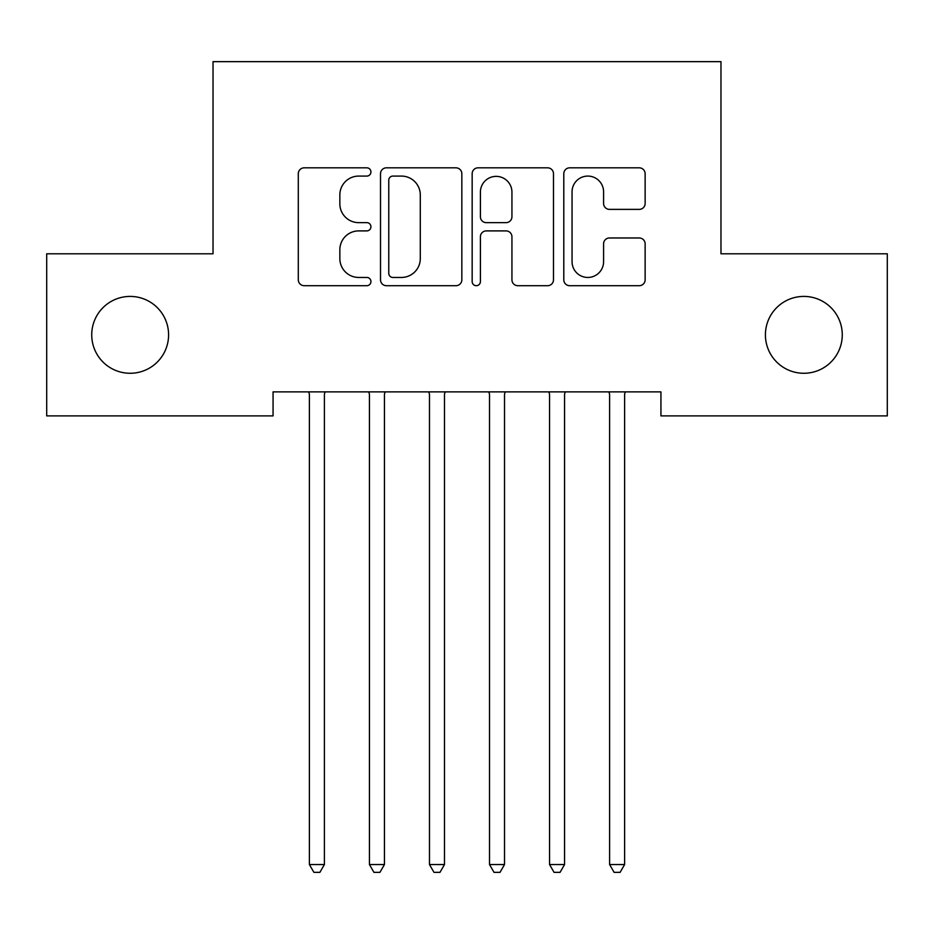 <?xml version="1.0" encoding="UTF-8"?>
<svg xmlns="http://www.w3.org/2000/svg" width="934" height="934" viewBox="0 0 934 934"><rect width="100%" height="100%" fill="white"/><g stroke="black" fill="none" stroke-linecap="round" stroke-linejoin="round"><path stroke-width="1.4" d="M370.938 171.961A4.121 4.121 0 0 0 366.805 167.828L304.192 167.828A5.896 5.896 0 0 0 298.296 173.724L298.296 279.815A5.896 5.896 0 0 0 304.192 285.699L366.805 285.699A4.121 4.121 0 0 0 370.938 281.578A4.121 4.121 0 0 0 366.805 277.456L358.703 277.456A18.855 18.855 0 0 1 339.848 258.59L339.848 249.752A18.855 18.855 0 0 1 358.703 230.896L366.805 230.896A4.121 4.121 0 0 0 370.938 226.764A4.121 4.121 0 0 0 366.805 222.642L358.703 222.642A18.855 18.855 0 0 1 339.848 203.787L339.848 194.937A18.855 18.855 0 0 1 358.703 176.082L366.805 176.082A4.121 4.121 0 0 0 370.938 171.961M765.413 334.851A38.422 38.422 0 0 0 803.835 373.273A38.422 38.422 0 0 0 842.27 334.851A38.422 38.422 0 0 0 803.835 296.417A38.422 38.422 0 0 0 765.413 334.851M91.73 334.851A38.422 38.422 0 0 0 130.165 373.273A38.422 38.422 0 0 0 168.587 334.851A38.422 38.422 0 0 0 130.165 296.417A38.422 38.422 0 0 0 91.73 334.851M639.241 209.379A5.896 5.896 0 0 0 645.137 203.484L645.137 173.724A5.896 5.896 0 0 0 639.241 167.828L569.693 167.828A5.896 5.896 0 0 0 563.797 173.724L563.797 279.815A5.896 5.896 0 0 0 569.693 285.699L639.241 285.699A5.896 5.896 0 0 0 645.137 279.815L645.137 243.856A5.896 5.896 0 0 0 639.241 237.972L609.482 237.972A5.896 5.896 0 0 0 603.586 243.856L603.586 261.683A15.761 15.761 0 0 1 587.825 277.456A15.761 15.761 0 0 1 572.052 261.683L572.052 191.844A15.761 15.761 0 0 1 587.825 176.082A15.761 15.761 0 0 1 603.586 191.844L603.586 203.484A5.896 5.896 0 0 0 609.482 209.379L639.241 209.379M660.933 391.883L273.067 391.883L273.067 415.899L46.7 415.899L46.7 253.791L213.022 253.791L213.022 61.656L720.978 61.656L720.978 253.791L887.3 253.791L887.3 415.899L660.933 415.899L660.933 391.883M461.84 173.724A5.896 5.896 0 0 0 455.944 167.828L386.407 167.828A5.896 5.896 0 0 0 380.512 173.724L380.512 279.815A5.896 5.896 0 0 0 386.407 285.699L455.944 285.699A5.896 5.896 0 0 0 461.84 279.815L461.84 173.724M478.056 167.828L547.593 167.828A5.896 5.896 0 0 1 553.488 173.724L553.488 279.815A5.896 5.896 0 0 1 547.593 285.699L517.833 285.699A5.896 5.896 0 0 1 511.937 279.815L511.937 236.792A5.896 5.896 0 0 0 506.041 230.896L486.299 230.896A5.896 5.896 0 0 0 480.403 236.792L480.403 281.578A4.121 4.121 0 0 1 476.282 285.699A4.121 4.121 0 0 1 472.16 281.578L472.16 173.724A5.896 5.896 0 0 1 478.056 167.828M392.887 176.082A4.121 4.121 0 0 0 388.766 180.204L388.766 273.323A4.121 4.121 0 0 0 392.887 277.456L401.433 277.456A18.855 18.855 0 0 0 420.288 258.59L420.288 194.937A18.855 18.855 0 0 0 401.433 176.082L392.887 176.082M511.937 192.147A15.761 15.761 0 0 0 496.176 176.374A15.761 15.761 0 0 0 480.403 192.147L480.403 216.746A5.896 5.896 0 0 0 486.299 222.642L506.041 222.642A5.896 5.896 0 0 0 511.937 216.746L511.937 192.147M308.956 392.77A6.001 6.001 0 0 1 309.387 395.012A6.001 6.001 0 0 0 308.956 392.77L308.594 391.883M325.184 391.883L324.834 392.77A6.001 6.001 0 0 0 324.402 395.012L324.402 864.545L309.387 864.545L309.387 395.012M324.402 864.545L319.895 872.344L313.894 872.344L309.387 864.545M384.446 395.012A6.001 6.001 0 0 1 384.878 392.77A6.001 6.001 0 0 0 384.446 395.012L384.446 864.545L369.432 864.545L369.432 395.012A6.001 6.001 0 0 0 369 392.77A6.001 6.001 0 0 1 369.432 395.012M429.045 392.77A6.001 6.001 0 0 1 429.477 395.012A6.001 6.001 0 0 0 429.045 392.77L428.683 391.883M369 392.77L368.638 391.883M385.228 391.883L384.878 392.77M384.446 864.545L379.94 872.344L373.939 872.344L369.432 864.545M445.273 391.883L444.923 392.77A6.001 6.001 0 0 0 444.479 395.012L444.479 864.545L429.477 864.545L429.477 395.012M444.479 864.545L439.984 872.344L433.971 872.344L429.477 864.545M489.077 392.77A6.001 6.001 0 0 1 489.521 395.012A6.001 6.001 0 0 0 489.077 392.77L488.727 391.883M549.122 392.77A6.001 6.001 0 0 1 549.554 395.012A6.001 6.001 0 0 0 549.122 392.77L548.772 391.883M505.317 391.883L504.955 392.77A6.001 6.001 0 0 0 504.523 395.012L504.523 864.545L489.521 864.545L489.521 395.012M504.523 864.545L500.029 872.344L494.016 872.344L489.521 864.545M565.362 391.883L565 392.77A6.001 6.001 0 0 0 564.568 395.012L564.568 864.545L549.554 864.545L549.554 395.012M564.568 864.545L560.061 872.344L554.06 872.344L549.554 864.545M609.166 392.77A6.001 6.001 0 0 1 609.598 395.012A6.001 6.001 0 0 0 609.166 392.77L608.816 391.883M625.406 391.883L625.044 392.77A6.001 6.001 0 0 0 624.612 395.012L624.612 864.545L609.598 864.545L609.598 395.012M624.612 864.545L620.106 872.344L614.105 872.344L609.598 864.545"/></g></svg>
